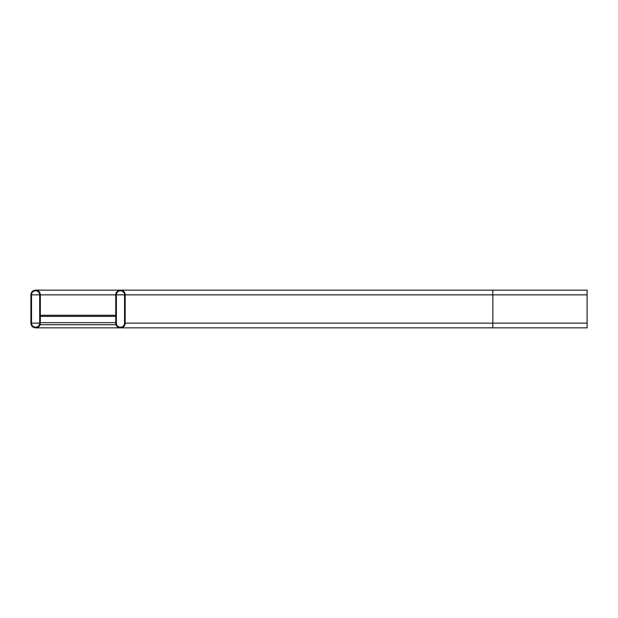 <?xml version="1.0" encoding="UTF-8"?>
<svg xmlns="http://www.w3.org/2000/svg" width="618" height="618" viewBox="0 0 618 618"><rect width="100%" height="100%" fill="white"/><g stroke="black" fill="none" stroke-linecap="round" stroke-linejoin="round"><path stroke-width="0.93" d="M125.168 323.144L125.168 294.856A4.712 4.712 0 0 0 120.456 290.143A4.712 4.712 0 0 0 115.744 294.856L115.744 323.144A4.712 4.712 0 0 0 120.456 327.857A4.712 4.712 0 0 0 125.168 323.144L492.832 323.144L492.832 327.857L587.1 327.857L587.1 290.143L120.456 290.143M124.542 294.856A4.087 4.087 0 0 0 120.456 290.777A4.087 4.087 0 0 0 116.369 294.856L116.369 323.144A4.087 4.087 0 0 0 120.456 327.223A4.087 4.087 0 0 0 124.542 323.144L124.542 294.856L116.369 294.856M40.325 323.144A4.712 4.712 0 0 1 35.612 327.857A4.712 4.712 0 0 1 30.9 323.144L30.9 294.856A4.712 4.712 0 0 1 35.612 290.143A4.712 4.712 0 0 1 40.325 294.856L40.325 323.144L40.325 322.65L115.744 322.65L115.744 324.713L40.325 324.713L40.325 323.144M39.699 294.856L39.699 323.144A4.087 4.087 0 0 1 35.612 327.223A4.087 4.087 0 0 1 31.526 323.144L31.526 294.856A4.087 4.087 0 0 1 35.612 290.777A4.087 4.087 0 0 1 39.699 294.856L31.526 294.856M115.744 315.288L40.325 315.288M587.1 323.144L492.832 323.144L492.832 294.856L587.1 294.856M125.168 294.856L492.832 294.856L492.832 290.143M115.744 294.856L40.325 294.856M39.699 323.144L31.526 323.144M115.744 316.362L40.325 316.362M492.832 327.857L35.612 327.857M122.812 327.223L120.456 327.223M122.812 290.777L120.456 290.777M231.595 290.143L35.612 290.143M37.968 327.223L35.612 327.223M37.968 290.777L35.612 290.777"/></g></svg>
